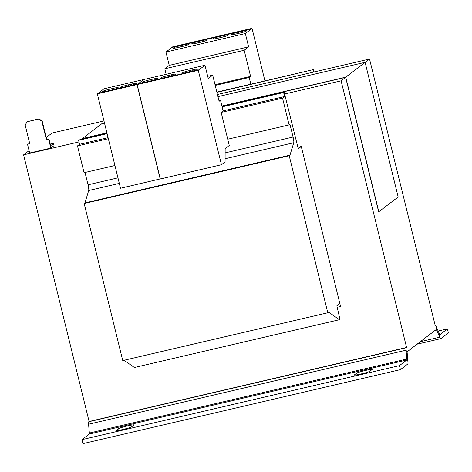 <?xml version="1.0" encoding="UTF-8"?>
<svg xmlns="http://www.w3.org/2000/svg" width="472" height="472" viewBox="0 0 472 472"><rect width="100%" height="100%" fill="white"/><g stroke="black" fill="none" stroke-linecap="round" stroke-linejoin="round"><path stroke-width="0.71" d="M122.791 429.508A7.983 0.572 -13.8 0 0 131.588 426.859L133.989 425.024A7.983 0.572 -13.8 0 0 134.066 424.906A7.983 0.572 -13.8 0 0 126.809 426.098A7.983 0.572 -13.8 0 0 118.643 428.6L116.242 430.44A7.983 0.572 -13.8 0 0 116.165 430.552A7.983 0.572 -13.8 0 0 122.791 429.508M360.909 374.001A7.983 0.572 -13.8 0 0 369.706 371.352L372.101 369.517A7.983 0.572 -13.8 0 0 372.184 369.399A7.983 0.572 -13.8 0 0 364.927 370.591A7.983 0.572 -13.8 0 0 356.761 373.092L354.36 374.933A7.983 0.572 -13.8 0 0 354.277 375.045A7.983 0.572 -13.8 0 0 360.909 374.001M218.937 100.589L220.524 100.223L223.12 110.902L221.156 112.413L282.533 98.105L289.118 124.903L227.734 139.21L221.156 112.413M301.236 146.509L298.269 148.78L284.126 92.134L283.625 92.518L284.604 96.518L282.533 98.105M284.604 96.518L223.108 110.855M108.088 137.665L79.561 144.314L77.491 145.901L84.069 172.699L114.926 165.507M108.348 138.709L77.491 145.901M119.322 183.39L88.701 190.523L84.942 202.925L289.991 155.129L293.749 142.727A5.505 0.891 76.9 0 0 293.082 137.028L225.132 152.869M88.701 190.523A5.505 0.891 76.9 0 0 88.04 184.823L85.007 172.481M84.942 202.925L84.169 203.52L122.749 360.578L327.792 312.777L328.642 312.128L339.427 319.709L134.378 367.505L124.083 360.266M289.991 155.129L289.212 155.719L84.169 203.52M289.212 155.719L327.792 312.777M339.427 319.709L339.952 319.302L336.849 305.838L339.846 303.543M314.157 71.945L313.573 69.567L216.855 92.111M313.573 69.567L216.919 92.365M313.072 69.956L313.579 72.08M284.126 92.134L222.076 106.595M107.044 133.411L79.078 139.93L78.576 140.314L79.561 144.314M283.625 92.518L222.135 106.849M107.109 133.665L78.576 140.314M289.118 124.903L289.95 124.266L293.082 137.028M29.081 150.639L23.6 154.84L89.096 421.496L406.587 347.486L341.091 80.83L345.634 77.349L378.674 211.857L398.173 197.001L365.098 62.339L217.97 96.636M337.179 307.284L340.572 306.493L301.272 146.503L297.903 147.288M407.956 361.546L406.852 359.027A2.755 0.443 -103.1 0 1 406.77 360.018L89.279 434.028L81.945 439.65L82.93 443.651L400.415 369.641L407.755 364.018A6.879 1.115 -103.1 0 0 407.956 361.546L407.159 352.731A2.755 0.443 76.9 0 1 407.242 351.74L436.199 329.55A2.755 0.443 76.9 0 1 436.228 329.533A2.755 0.443 76.9 0 1 436.665 330.123L436.376 326.978A6.879 1.115 76.9 0 0 435.29 325.515A6.879 1.115 76.9 0 0 435.213 325.55L369.529 59.035L365.116 62.422M106.902 132.839L82.494 138.532L106.938 132.992M82.494 138.532L101.846 123.705L104.507 123.086M378.821 211.822L345.746 77.166L365.098 62.339M345.746 77.166L221.934 106.023M221.97 106.176L345.634 77.349M46.226 137.505L52.044 133.045L103.982 120.938M217.439 94.489L369.529 59.035M23.6 154.84L78.971 141.93M284.592 93.999L341.091 80.83M46.421 139.806L41.837 121.139L38.533 119.091L38.846 118.855L42.144 120.903L46.728 139.57L46.421 139.806L48.669 139.281L50.828 148.078L54.044 145.618L53.519 143.488L50.209 144.054M50.828 148.078L29.665 153.017L27.506 144.214L29.754 143.689L25.169 125.027L27.158 121.741L38.533 119.091M38.846 118.855L27.158 121.741M46.728 139.57L48.982 139.045L50.616 145.712L53.519 143.488M29.712 143.535L27.506 144.214M48.669 139.281L48.982 139.045M42.144 120.903L41.837 121.139M89.096 421.496L88.771 421.75A6.879 1.115 -103.1 0 0 88.565 424.222L89.361 433.036A2.755 0.443 76.9 0 1 89.279 434.028M89.361 433.036L406.852 359.027L406.056 350.212A6.879 1.115 76.9 0 1 406.256 347.74L406.587 347.486M81.945 439.65L399.436 365.641L406.77 360.018M400.415 369.641L399.436 365.641M434.924 330.524L436.665 330.123L439.762 337.173L420.346 341.698M436.376 326.978L439.479 334.028A2.755 0.443 -103.1 0 0 439.916 334.613A2.755 0.443 -103.1 0 0 439.945 334.601L447.415 328.872L438.158 331.031M447.415 328.872L448.4 332.872L440.925 338.601A6.879 1.115 -103.1 0 1 440.848 338.636A6.879 1.115 -103.1 0 1 439.762 337.173L439.479 334.028M220.524 100.223L219.114 101.303L212.695 75.172L208.246 78.582L204.972 65.248L198.972 69.844L137.842 84.04L137.145 84.571L160.332 178.965L221.451 164.722L225.085 161.931L225.15 148.574L229.274 145.476L227.734 139.21M204.972 65.248L143.854 79.497L137.96 84.01M198.96 69.791L198.264 70.322L221.451 164.722M198.264 70.322L137.145 84.571M161.335 77.597L160.639 78.128A6.059 0.437 -13.8 0 0 160.574 78.216A6.059 0.437 -13.8 0 0 165.607 77.426L168.781 76.688A6.059 0.437 -13.8 0 0 175.454 74.676L176.15 74.145A6.059 0.437 -13.8 0 0 176.209 74.057A6.059 0.437 -13.8 0 0 171.183 74.847L168.008 75.585A6.059 0.437 -13.8 0 0 161.335 77.597L161.489 78.228M147.352 81.68L150.527 80.942A6.059 0.437 -13.8 0 0 157.2 78.93L157.896 78.399A6.059 0.437 -13.8 0 0 157.955 78.311A6.059 0.437 -13.8 0 0 152.922 79.101L149.748 79.845A6.059 0.437 -13.8 0 0 143.081 81.851L142.379 82.388A6.059 0.437 -13.8 0 0 142.32 82.476A6.059 0.437 -13.8 0 0 147.352 81.68M197.001 70.304L139.706 83.662M212.695 75.172L207.692 76.334M182.764 72.599L182.068 73.136A6.059 0.437 -13.8 0 0 182.009 73.225A6.059 0.437 -13.8 0 0 187.036 72.428L190.21 71.691A6.059 0.437 -13.8 0 0 196.883 69.679L197.579 69.148A6.059 0.437 -13.8 0 0 197.644 69.059A6.059 0.437 -13.8 0 0 192.611 69.85L189.437 70.594A6.059 0.437 -13.8 0 0 182.764 72.599L182.918 73.231M166.15 74.299L164.799 68.776L169.247 65.366L165.973 52.038L171.973 47.442L251.34 28.939L252.024 28.349L264.934 80.907M250.838 84.193L249.175 77.491L250.591 76.411L244.172 50.274L248.62 46.864L245.346 33.536L251.34 28.939M215.208 85.408L249.175 77.491M209.804 38.621L213.509 37.754M249.493 29.37L251.328 28.886M213.497 37.701L213.857 37.677M249.476 29.317L213.804 37.465M171.973 47.442L172.652 46.852L252.024 28.349M164.799 68.776L244.172 50.274M169.247 65.366L248.62 46.864M165.973 52.038L245.346 33.536M188.18 44.681L188.877 44.15A6.059 0.437 -13.8 0 0 188.936 44.061A6.059 0.437 -13.8 0 0 183.903 44.852L180.729 45.595A6.059 0.437 -13.8 0 0 174.056 47.601L173.36 48.138A6.059 0.437 -13.8 0 0 173.301 48.227A6.059 0.437 -13.8 0 0 178.333 47.43L181.508 46.693A6.059 0.437 -13.8 0 0 188.18 44.681M202.163 40.598L198.983 41.335A6.059 0.437 -13.8 0 0 192.316 43.347L191.62 43.878A6.059 0.437 -13.8 0 0 191.555 43.967A6.059 0.437 -13.8 0 0 196.588 43.176L199.762 42.439A6.059 0.437 -13.8 0 0 206.435 40.427L207.131 39.896A6.059 0.437 -13.8 0 0 207.19 39.807A6.059 0.437 -13.8 0 0 202.163 40.598L202.447 41.76M215.037 84.695L250.591 76.411M241.847 31.347L238.673 32.084A6.059 0.437 -13.8 0 0 232 34.096L231.304 34.627A6.059 0.437 -13.8 0 0 231.245 34.716A6.059 0.437 -13.8 0 0 236.271 33.925L239.446 33.188A6.059 0.437 -13.8 0 0 246.118 31.176L246.815 30.645A6.059 0.437 -13.8 0 0 246.88 30.556A6.059 0.437 -13.8 0 0 241.847 31.347L242.136 32.509M227.864 35.429L228.56 34.898A6.059 0.437 -13.8 0 0 228.619 34.81A6.059 0.437 -13.8 0 0 223.592 35.601L220.418 36.344A6.059 0.437 -13.8 0 0 213.745 38.35L213.049 38.887A6.059 0.437 -13.8 0 0 212.99 38.975A6.059 0.437 -13.8 0 0 218.017 38.179L221.191 37.441A6.059 0.437 -13.8 0 0 227.864 35.429M171.955 47.389L173.82 47.005M173.808 46.952L174.168 46.929M209.792 38.568L174.121 46.716M143.736 79.585L137.724 84.122L98.023 93.32L97.326 93.851L120.513 188.251L160.315 178.906M143.724 79.526L104.035 88.777L98.141 93.291M137.712 84.069L137.016 84.6L160.197 179M137.016 84.6L97.326 93.851M107.533 90.966L110.708 90.223A6.059 0.437 -13.8 0 0 117.38 88.217L118.077 87.68A6.059 0.437 -13.8 0 0 118.136 87.591A6.059 0.437 -13.8 0 0 113.109 88.382L109.929 89.125A6.059 0.437 -13.8 0 0 103.262 91.131L102.566 91.668A6.059 0.437 -13.8 0 0 102.501 91.757A6.059 0.437 -13.8 0 0 107.533 90.966M121.516 86.877L120.82 87.414A6.059 0.437 -13.8 0 0 120.755 87.503A6.059 0.437 -13.8 0 0 125.788 86.706L128.962 85.969A6.059 0.437 -13.8 0 0 135.635 83.957L136.331 83.426A6.059 0.437 -13.8 0 0 136.39 83.337A6.059 0.437 -13.8 0 0 131.363 84.128L128.189 84.871A6.059 0.437 -13.8 0 0 121.516 86.877L121.67 87.509M135.753 84.582L99.887 92.943M117.959 177.85L88.04 184.823M293.749 142.727L225.103 158.728M406.256 347.74L88.771 421.75M407.159 352.731L406.056 350.212L88.565 424.222M128.484 86.081L128.189 84.871M131.647 85.296L131.363 84.128M113.392 89.55L113.109 88.382M110.23 90.335L109.929 89.125M103.415 91.763L103.262 91.131M223.875 36.769L223.592 35.601M220.713 37.553L220.418 36.344M213.899 38.981L213.745 38.35M238.968 33.3L238.673 32.084M232.153 34.727L232 34.096M199.284 42.551L198.983 41.335M192.47 43.979L192.316 43.347M184.192 46.02L183.903 44.852M181.03 46.805L180.729 45.595M174.215 48.232L174.056 47.601M189.732 71.803L189.437 70.594M192.895 71.018L192.611 69.85M153.211 80.27L152.922 79.101M150.049 81.054L149.748 79.845M143.234 82.482L143.081 81.851M168.303 76.8L168.008 75.585M171.466 76.01L171.183 74.847M357.174 374.792L356.761 373.092M119.056 430.299L118.643 428.6M417.118 344.171L440.848 338.636"/></g></svg>
